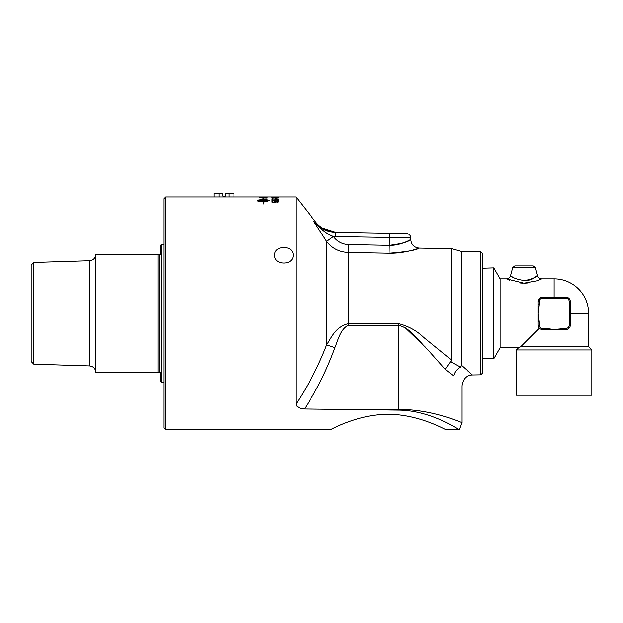 <?xml version="1.0" encoding="UTF-8"?>
<svg xmlns="http://www.w3.org/2000/svg" width="623" height="623" viewBox="0 0 623 623"><rect width="100%" height="100%" fill="white"/><g stroke="black" fill="none" stroke-linecap="round" stroke-linejoin="round"><path stroke-width="0.93" d="M336.825 232.309C327.62 231.811 320.424 228.228 315.238 221.547L296.034 196.969L233.921 196.969L233.921 193.301L225.176 193.301L225.176 196.105L222.761 196.105L222.761 193.301L214.016 193.301L214.016 196.969L165.788 196.969L164.059 198.69L164.059 427.97L165.788 429.699L274.611 429.699C274.042 429.294 293.706 429.294 293.137 429.699L330.315 429.699C329.902 430.298 356.862 414.256 388.168 414.295C419.481 414.256 446.442 430.298 446.029 429.699L458.793 429.457M446.029 429.699C446.442 430.298 419.481 414.256 388.168 414.295C356.862 414.256 329.902 430.298 330.315 429.699M293.137 429.699C293.706 429.294 274.042 429.294 274.611 429.699M274.611 255.15C274.042 245.003 293.706 245.003 293.137 255.15C293.706 265.702 274.042 265.702 274.611 255.15M273.038 197.063L272.547 197.032M276.674 198.316L275.825 198.675L276.674 198.316M275.825 198.675L275.825 198.262L276.674 198.675M274.182 200.396L276.402 199.905L278.847 200.442M271.963 200.738L271.963 199.928L272.765 199.928L272.765 200.622L274.611 200.715L274.182 200.341L276.402 199.851L278.847 200.396L276.939 200.949A117.163 9.353 -91.2 0 0 276.861 200.723L278.162 200.396L276.48 200.053L274.922 200.396L275.592 200.707A118.401 15.038 91.9 0 0 275.491 200.91A3393.761 3224.632 -143.6 0 0 271.963 200.738L271.963 199.975L272.765 199.975M274.922 200.396L275.592 200.754M276.861 200.77L278.162 200.396M272.765 200.567L274.611 200.661M263.311 201.307L257.813 200.715L263.311 201.307L263.311 200.076L257.813 200.668M263.311 199.158L263.311 199.749L263.311 199.103L262.579 199.041L263.397 198.41L264.222 199.181L263.49 199.119L263.49 199.695C266.956 199.734 268.848 199.991 269.183 200.458L266.41 201.642L266.41 201.174L268.988 200.668L263.49 200.076L263.49 201.307A10.038 2.718 -0 0 0 263.973 201.307L266.044 201.439L263.973 202.054M263.311 199.749C259.846 199.788 257.953 200.038 257.618 200.513L257.618 200.458C257.953 199.991 259.846 199.734 263.311 199.695M263.311 201.829L263.311 201.774C259.846 201.704 257.953 201.408 257.618 200.879M263.973 202L263.973 201.774A10.038 2.858 180 0 1 263.49 201.774L263.311 203.931M263.49 203.955L263.49 201.829M266.044 201.494L263.973 201.143M263.49 201.307L263.49 201.361A10.046 2.718 180 0 0 263.973 201.354L263.973 201.307M266.41 201.642L268.988 200.668M269.183 200.513C268.848 200.038 266.956 199.788 263.49 199.749L263.49 199.695M264.222 199.235L263.397 198.41M263.397 198.464L262.579 199.095M260.212 197.748L260.212 197.803A2779.631 2700.892 59.9 0 1 266.27 197.95L265.196 197.452L260.212 197.748A2778.448 2699.693 60 0 1 266.27 197.904M267.158 197.764L267.158 198.059A2784.358 2702.488 -121.9 0 0 259.324 197.849L262.524 197.343L267.158 197.764M267.033 197.623L267.158 198.059M259.448 197.507L267.033 197.569M259.324 197.849L259.448 197.46M266.27 197.039L267.158 197.25A2784.358 2720.267 -106.6 0 0 259.324 197.148L260.212 197.024M259.324 197.148L260.212 197.156A2749.416 2687.256 76.6 0 1 262.657 197.18L263.545 197.187A2798.571 2735.453 74.9 0 1 266.27 197.226L267.158 197.25M262.657 197.032L263.545 197.032M263.545 197.141A2797.379 2734.238 74.9 0 1 266.27 197.172M260.212 197.102A2748.248 2686.064 76.6 0 1 262.657 197.125M274.182 201.79L276.402 201.206L278.847 201.844M271.963 202.202L271.963 201.237L272.765 201.237L272.765 202.054L274.611 202.164L274.182 201.735L276.402 201.151L278.847 201.797L276.939 202.444A117.163 9.228 -91.4 0 0 276.861 202.179L278.162 201.797L276.48 201.393L274.922 201.797L275.592 202.164A118.401 14.835 92.3 0 0 275.491 202.397A3393.761 3182.292 -147.8 0 0 271.963 202.202L271.963 201.291L272.765 201.291M274.922 201.797L275.592 202.218M276.861 202.234L278.162 201.797M272.765 202L274.611 202.109M272.773 199.049L272.773 199.672L271.963 199.672L271.963 198.854L278.738 199.344L272.773 199.002L272.773 199.672M272.617 198.854L278.738 199.469M271.963 199.672L271.963 198.799L272.617 198.799M272.547 197.865L278.162 197.865M271.846 197.912L278.847 197.912M278.146 198.067L271.846 197.865L278.146 198.067M272.547 197.327L278.162 197.327M271.846 197.374L278.847 197.374M278.146 197.452L271.846 197.327L278.146 197.452M278.146 197.094L271.846 197.032L278.162 197.032M278.162 197.047L278.699 197.063M272.002 197.063L272.547 197.047M230.783 196.969L217.154 196.969M165.788 429.699L165.788 196.969M296.034 196.969L296.034 404.031L296.603 406.048L300.481 408.478L304.476 408.976L398.354 410.105C430.898 410.277 458.084 429.426 459.19 429.699L461.869 422.581L461.869 385.738C462.998 378.722 466.526 375.132 472.452 374.968L461.729 365.6M482.77 268.24L493.805 267.898L493.805 358.762L482.77 358.42M562.694 328.414L562.694 329.497L565.988 329.497A4.306 4.306 0 0 0 570.302 325.183L570.302 301.477A4.306 4.306 0 0 0 565.988 297.171L542.29 297.171A4.306 4.306 0 0 0 537.976 301.477L537.976 304.779L539.059 304.779L539.059 301.477A3.232 3.232 0 0 1 542.29 298.246L565.988 298.246A3.232 3.232 0 0 1 569.227 301.477L569.227 325.183A3.232 3.232 0 0 1 565.988 328.414L554.143 329.497L545.584 329.497L545.584 328.414L542.29 328.414A3.232 3.232 0 0 1 539.059 325.183L539.059 321.881L537.976 321.881L537.976 325.183A4.306 4.306 0 0 0 542.29 329.497L545.584 329.497M562.694 329.497L554.143 329.497L545.584 328.414M537.976 321.881L537.976 304.779M538.319 326.865L537.976 325.183L539.059 325.183M542.29 328.414L542.29 329.497L540.608 329.154M533.093 265.928L514.847 265.928L512.768 267.524L535.173 267.524L533.093 265.928M523.974 280.552C536.021 279.229 541.356 272.204 533.942 277.788C526.435 284.47 509.295 276.441 510.587 275.662L512.075 276.659M535.173 267.524L537.353 275.662C538.023 277.663 539.409 278.722 541.519 278.855L536.551 280.88L523.974 283.2L506.429 278.855C508.532 278.722 509.918 277.663 510.587 275.662L512.768 267.524M569.227 301.477L570.302 301.477L570.302 325.183L569.227 325.183M522.962 283.185L520.189 282.982M509.785 280.28L508.446 279.735M527.751 282.982L524.885 283.192M493.805 358.762L500.129 347.813L500.129 278.855L493.805 267.898M500.129 347.813L518.585 347.813L520.742 346.731L539.238 328.228M554.143 297.171L554.143 278.855L541.519 278.855M554.143 278.855A34.475 34.475 0 0 1 588.618 313.33L570.302 313.33M591.85 349.962L516.428 349.962L516.428 395.216L591.85 395.216L591.85 349.962L588.618 346.731L520.742 346.731M214.016 196.969L233.921 196.969M218.992 193.301L218.992 196.969M228.945 193.301L228.945 196.969M31.15 361.527L31.15 265.141L33.798 262.485L33.798 364.175L31.15 361.527M161.63 244.372L160.446 245.563L160.446 254.472L95.794 254.472L95.794 372.375L160.446 372.196L160.446 381.105L161.63 382.288L161.63 244.372L164.059 244.372M159.901 254.472L159.901 372.196M158.18 254.472L158.18 372.196M33.798 262.485L89.533 260.749L89.533 365.919L33.798 364.175M164.059 382.288L161.63 382.288M389.32 233.228L335.75 232.293L335.672 236.6L410.798 237.838C410.549 235.253 409.14 233.82 406.562 233.524L389.32 233.228L389.266 245.369C401.586 243.788 408.75 241.841 410.736 239.536C411.904 238.702 401.485 245.758 389.25 245.369L348.358 244.59C342.113 244.239 337.129 241.553 333.414 236.522L326.616 241.459C331.989 248.359 339.185 252.027 348.202 252.486L389.095 253.25C406.227 253.623 420.813 247.417 419.178 248.149C416.398 250.181 406.375 251.879 389.095 253.25L389.25 245.369M451.605 360.11L423.609 337.292C416.694 330.618 408.275 326.047 398.346 323.586L348.202 323.664C335.338 327.223 331.958 336.724 326.616 344.908L334.925 347.618C338.203 339.885 340.283 329.419 348.202 325.338L398.346 325.268C410.814 327.916 418.835 341.186 427.588 349.464L445.211 369.291L451.605 360.11L450.779 361.87A82.976 19.04 14.7 0 1 451.605 362.29L460.389 367.134L461.433 365.343L461.433 251.505L451.605 248.686L451.605 360.11M482.77 372.85L482.77 253.818L480.831 251.84L480.831 374.82L482.77 372.85M449.985 418.235L452.835 419.209M398.346 323.586L398.346 409.443C433.008 409.101 462.321 423.142 461.869 422.581C462.188 423.095 432.985 409.109 398.346 409.443L368.746 409.747M333.414 236.522L333.383 236.483C327.075 234.131 320.495 229.046 313.649 221.212C315.76 221.656 315.76 221.656 313.649 221.212L326.616 241.459L326.616 344.908C318.805 365.195 308.603 384.905 296.034 404.031M296.603 406.048L300.481 408.478M445.211 369.291L453.637 375.871C454.572 372.009 456.823 369.096 460.389 367.134M453.637 375.871C464.454 388.845 464.454 388.845 453.637 375.871M425.766 347.463L405.145 327.659M315.822 224.732L313.657 221.227M326.616 241.459L333.383 236.483A32.832 32.832 0 0 0 335.672 236.6M472.452 374.968L480.831 374.82M320.066 227.278L335.75 232.293C326.686 231.935 319.319 228.244 313.649 221.212M565.988 329.497L565.988 328.414M565.988 297.171L565.988 298.246M542.29 297.171L542.29 298.246M537.976 301.477L539.059 301.477M539.059 321.881L537.976 313.33L539.059 304.779M348.358 244.59L348.202 325.338M349.97 252.517L348.202 252.486M304.476 408.976C316.99 389.601 327.137 369.151 334.925 347.618M398.354 410.105L398.346 409.443M506.429 278.855L500.129 278.855M518.585 347.813L516.428 349.962M588.618 313.33L588.618 346.731M89.533 260.749C93.357 260.274 95.444 258.117 95.794 254.285M89.533 365.919C93.357 366.394 95.444 368.543 95.794 372.375M451.605 248.686L419.263 248.118C414.108 247.541 411.289 244.668 410.798 239.505L410.798 237.838M480.831 251.84L461.433 251.505"/></g></svg>
